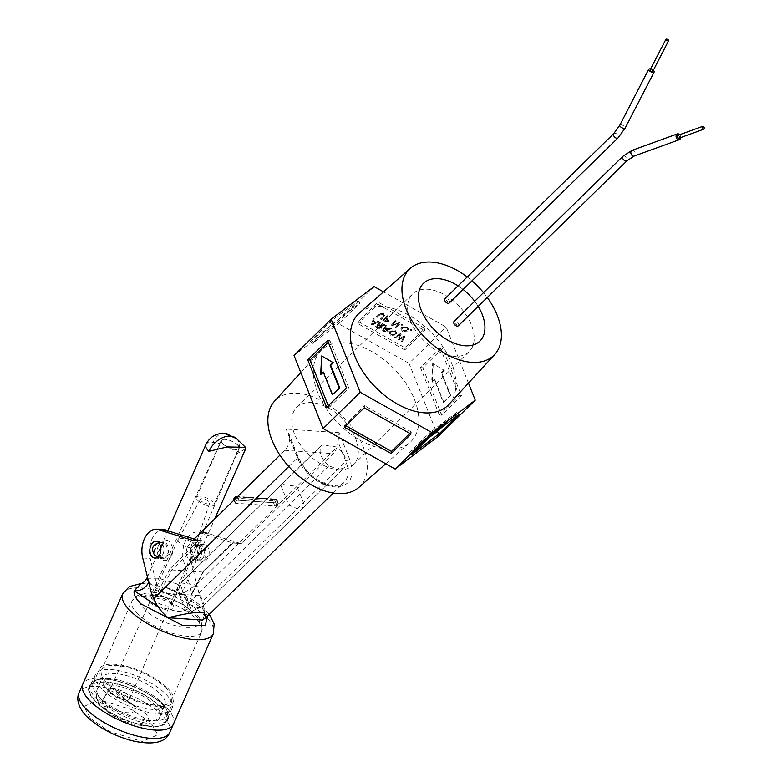 <?xml version="1.0" encoding="UTF-8"?>
<svg xmlns="http://www.w3.org/2000/svg" width="782" height="782" viewBox="0 0 782 782"><rect width="100%" height="100%" fill="white"/><g stroke="black" fill="none" stroke-linecap="round" stroke-linejoin="round"><path stroke-width="0.59" stroke-dasharray="3.91 2.93" d="M296.925 456.15C305.596 473.833 318.274 484.146 334.97 487.088C350.199 486.336 355.155 477.235 349.837 459.787L339.056 432.69L338.059 441.82L345.81 461.312A31.994 19.521 -134.4 0 1 344.031 482.523A31.994 19.521 -134.4 0 1 332.233 486.238A31.994 19.521 -134.4 0 1 297.502 457.998A3.05 1.369 158.3 0 0 298.03 456.717A3.05 1.369 158.3 0 0 296.925 456.15L286.144 429.064L288.881 433.727L298.03 456.717C306.261 473.442 318.069 483.11 333.455 485.73L340.229 484.899L344.031 482.523L333.288 493.041M458.086 285.86A40.371 24.633 -134.4 0 1 463.13 289.448A40.371 24.633 -134.4 0 0 458.086 285.86M474.694 301.265A40.371 24.633 -134.4 0 1 478.173 306.388A40.371 24.633 -134.4 0 0 474.694 301.265M338.362 469.699A40.371 24.633 45.6 0 0 353.249 465.007A40.371 24.633 45.6 0 0 350.18 428.223A40.371 24.633 45.6 0 0 311.656 402.603A40.371 24.633 45.6 0 0 296.769 407.295A40.371 24.633 45.6 0 0 299.838 444.078A40.371 24.633 45.6 0 0 338.362 469.699L328.958 465.759C321.119 458.799 318.489 452.192 321.079 445.945L321.871 444.978L337.179 447.05C345.018 454.01 347.648 460.618 345.067 466.864L344.266 467.832L338.362 469.699M467.186 276.955A60.331 36.813 -134.4 0 1 471.957 280.816M483.52 292.634A60.331 36.813 -134.4 0 1 487.274 297.483M448.829 404.48A63.987 39.041 45.6 0 0 451.497 362.975A63.987 39.041 45.6 0 0 407.862 314.638A63.987 39.041 45.6 0 0 359.378 313.054M328.958 465.759L187.973 603.704L197.377 607.634L201.091 607.155L203.271 605.776L345.067 466.864M358.899 487.362A60.331 36.813 45.6 0 0 363.141 446.532A60.331 36.813 45.6 0 0 320.376 400.101A60.331 36.813 45.6 0 0 274.55 401.156M317.775 392.652A63.987 39.041 -134.4 0 1 320.434 351.147A63.987 39.041 -134.4 0 1 369.036 350.033A63.987 39.041 -134.4 0 1 414.392 399.279A63.987 39.041 -134.4 0 1 409.895 442.583A63.987 39.041 -134.4 0 1 361.401 440.989A63.987 39.041 -134.4 0 1 317.775 392.652M202.567 620.087A31.994 19.521 45.6 0 0 202.059 601.954L199.547 595.63L191.043 561.281A20.567 13.45 93.9 0 1 205.099 532.522A20.567 13.45 93.9 0 1 209.165 533.803L240.739 543.549A1.525 0.997 -86.1 0 0 240.895 543.578A1.525 0.997 -86.1 0 0 241.501 543.324L333.171 453.638A15.239 9.961 -86.1 0 0 338.059 441.82M198.99 559.492A8.377 5.474 93.9 0 1 195.647 560.889A8.377 5.474 93.9 0 1 190.847 554.78A8.377 5.474 93.9 0 1 193.447 545.572A8.377 5.474 93.9 0 1 196.79 544.174A8.377 5.474 93.9 0 1 201.59 550.284A8.377 5.474 93.9 0 1 198.99 559.492M200.925 546.08A8.377 5.474 -86.1 0 0 198.325 555.288A8.377 5.474 -86.1 0 0 203.125 561.408A8.377 5.474 -86.1 0 0 206.468 560.01A8.377 5.474 -86.1 0 0 209.068 550.802A8.377 5.474 -86.1 0 0 204.268 544.683A8.377 5.474 -86.1 0 0 200.925 546.08M158.12 554.888A8.377 5.474 -86.1 0 0 162.294 558.602A8.377 5.474 -86.1 0 0 167.475 554.36A8.377 5.474 -86.1 0 0 167.612 545.601A8.377 5.474 -86.1 0 0 163.438 541.887A8.377 5.474 -86.1 0 0 158.247 546.129A8.377 5.474 -86.1 0 0 158.12 554.888M201.091 607.155L196.018 609.188L204.073 604.809L196.194 584.995L180.896 582.913L280.865 485.29L288.753 505.104L298.147 509.033L304.051 507.176L304.853 506.208L296.974 486.384L337.179 447.05M196.018 609.188L192.04 611.358L185.833 610.928L187.973 603.704L180.085 583.89L178.276 591.945L184.484 592.365L196.194 584.995L296.974 486.384L281.676 484.312L280.865 485.29L321.079 445.945M468.457 383.102L446.151 327.062L383.503 291.862M422.779 367.736L441.664 415.203L461.517 395.79L442.622 348.313L422.779 367.736L420.481 367.579L440.325 348.156L442.622 348.313M438.135 436.454L409.054 363.366L446.151 327.062M310.18 341.323L338.098 320.151L357.941 300.738L330.033 321.91L310.18 341.323L312.204 343.601L332.057 324.178L330.033 321.91M374.099 286.583L336.993 322.878L294.022 355.478M358.254 321.529L405.056 347.834L424.9 328.411L378.097 302.116L358.254 321.529L357.97 323.65L377.823 304.227L378.097 302.116M409.054 363.366L336.993 322.878M184.484 592.365L192.04 611.358M185.833 610.928L178.276 591.945M461.517 395.79L459.21 395.633L439.367 415.047L441.664 415.203M439.367 415.047L420.481 367.579M440.325 348.156L459.21 395.633M431.165 435.486L429.152 433.208L409.299 452.631L411.322 454.899M409.299 452.631L428.644 437.949M438.79 429.914L457.059 412.036L459.083 414.304M457.059 412.036L429.152 433.208M364.217 407.803L364.49 405.692L344.647 425.105L344.363 427.216M344.647 425.105L345.84 425.779M409.817 433.423L411.293 431.987L411.009 434.098M411.293 431.987L364.49 405.692M327.599 340.434L329.896 340.59L328.284 342.164M328.254 405.741L328.939 407.471L326.641 407.314M328.939 407.471L348.792 388.058L346.485 387.901M348.792 388.058L329.896 340.59M357.941 300.738L359.964 303.005L340.121 322.419L338.098 320.151M340.121 322.419L312.204 343.601M332.057 324.178L359.964 303.005M424.9 328.411L424.626 330.532L404.773 349.945L405.056 347.834M404.773 349.945L357.97 323.65M377.823 304.227L424.626 330.532M443.746 370.316L441.156 372.848L450.227 395.633L443.316 402.388L434.254 379.602L431.664 382.134L432.671 363.562L444.323 370.355L432.671 363.562M429.269 434.215L430.383 433.228L429.269 434.215L429.768 434.782L430.374 434.196L429.865 433.619M435.124 431.556L431.987 434.196L438.096 428.868L435.124 431.556L435.613 432.114M434.127 432.27L434.714 432.817L434.127 432.27M434.86 431.742L435.369 432.309L434.86 431.742M431.107 434.587L434.342 431.723L431.283 434.245L431.615 435.154L431.107 434.587M428.888 437.764L428.233 437.04L428.888 437.764L430.96 435.672L430.374 435.115M441.986 425.926L435.711 431.635L441.986 425.926L442.485 426.493L440.051 428.741M424.577 440.1L429.035 435.73L424.577 440.1L429.543 436.297L425.085 440.667L425.545 439.826L425.085 440.667L424.577 440.1M428.644 436.503L429.035 435.73L429.543 436.297L429.152 437.07L428.644 436.503M448.369 419.592L441.938 425.34L448.369 419.592L448.878 420.159L444.557 424.382L444.049 423.805M444.557 424.382L442.436 425.907L441.683 424.665L437.373 428.878L441.683 424.665M417.793 445.222L425.907 438.125L417.793 445.222L418.302 445.789L423.629 440.804L423.121 440.237M435.554 430.051L439.416 426.376L435.554 430.051L436.063 430.618L439.455 427.304L438.946 426.737M434.469 430.266L435.584 429.289L434.469 430.266L434.968 430.833L435.574 430.247L435.066 429.68M430.55 434.391L432.671 432.925L428.712 436.415L429.21 435.926L428.614 435.232L429.21 435.926L432.163 433.316L432.739 432.495L432.231 431.918L427.998 435.73L432.681 431.478L429.689 434.059L432.681 431.644L433.189 432.211L430.55 434.391L430.041 433.824M433.384 431.019L432.681 431.478L433.179 432.045L433.893 431.586L433.384 431.019M427.998 435.73L428.712 436.415L427.998 435.73M323.425 372.418L323.826 372.027L332.897 394.812M322.243 355.996L321.236 374.558M411.234 330.659L410.364 330.17L410.961 329.584L411.84 330.072L411.234 330.659L411.84 330.072M396.005 334.95L390.785 335.458L389.211 333.064L390.081 331.548L395.242 331.099L396.806 333.484L396.005 334.95L396.875 332.956L395.311 330.571L390.15 331.021L389.28 332.536L390.853 334.931L396.073 334.422M386.494 329.212L390.609 328.606L391.645 329.183L387.422 329.838L387.999 331.969L384.607 331.871L381.831 330.317L386.152 326.094L386.982 326.563L385.057 328.44L386.494 329.212L386.572 328.684L385.125 327.912L385.057 328.44M388.361 331.314L387.999 331.969L388.361 331.314M404.968 336.671L402.359 341.851L401.528 341.382L403.952 337.032L398.859 339.887L397.862 339.329L400.11 334.872L395.184 337.814L394.333 337.345L400.306 334.051L401.156 334.53L398.869 339.085L404.157 336.221L404.968 336.671L404.235 335.693L404.157 336.221M380.199 325.674L384.314 325.068L385.35 325.644L381.127 326.299L381.704 328.43L378.302 328.332L375.536 326.778L379.857 322.555L380.678 323.025L378.762 324.901L380.199 325.674L380.267 325.146L378.83 324.374L378.762 324.901M382.066 327.775L381.704 328.43L382.066 327.775M387.11 316.182L387.94 316.642L386.181 318.362L387.784 319.261L388.81 321.852L386.142 322.213L382.799 320.405L387.178 315.654L382.799 320.405M389.25 321.05L388.81 321.852L389.25 321.05M374.216 319.398L373.601 321.06L376.21 322.526L378.244 321.656L379.182 322.184L372.32 324.97L371.421 324.471L373.346 318.9L374.216 319.398L374.285 318.861L373.415 318.372L373.346 318.9M396.132 321.246L392.74 324.559L399.416 323.093L400.257 323.572L395.946 327.785L395.154 327.345L398.546 324.031L391.87 325.498L391.029 325.029L395.34 320.806L396.132 321.246L395.409 320.278L395.34 320.806M382.779 314.432L379.827 314.902L377.335 317.336L376.513 316.866L379.006 314.432L383.366 313.963L384.783 315.85L381.421 319.633L380.59 319.164L383.796 315.645L382.848 313.905L383.864 315.107L380.59 319.164M407.637 331.03L402.417 331.539L400.843 329.144L401.713 327.619L406.875 327.179L408.439 329.564L407.637 331.03L408.507 329.036L406.943 326.651L401.782 327.091L400.912 328.616L402.486 331.011L407.705 330.493M401.156 324.999L401.762 324.413L402.632 324.901L402.026 325.488L401.156 324.999L401.234 324.471L402.026 325.488M450.227 395.633L450.794 395.672L441.732 372.887L441.156 372.848M441.732 372.887L444.323 370.355M433.238 363.601L432.241 382.173L431.664 382.134M432.241 382.173L434.254 379.602M434.831 379.641L443.893 402.427L443.316 402.388M443.893 402.427L450.794 395.672M430.383 433.228L430.892 433.795L430.296 434.381L429.787 433.815M430.296 434.381L429.768 434.782M430.374 434.196L430.892 433.795M434.714 432.817L435.369 432.309M436.19 431.674L435.691 431.117M436.278 431.605L438.115 429.817L437.607 429.24M438.115 429.817L438.604 429.435L438.096 428.868M438.604 429.435L436.776 431.234M434.293 433.658L433.785 433.091M435.33 431.918L434.821 431.351M435.945 431.459L435.437 430.892M431.684 433.736L432.192 434.303L431.615 435.154M432.426 434.528L431.938 433.971M432.524 434.45L434.362 432.661L433.854 432.094M434.362 432.661L434.851 432.29L434.342 431.723M434.851 432.29L433.023 434.078M430.54 436.503L430.032 435.936M430.882 435.682L431.576 434.772L431.068 434.206M431.576 434.772L432.192 434.303M439.748 427.91L440.256 428.477L441.967 426.884L441.459 426.317M441.967 426.884L442.485 426.493M436.747 431.801L436.239 431.234M437.822 430.442L439.005 429.132L438.497 428.565M439.005 429.132L439.572 428.712L439.064 428.135M439.572 428.712L438.692 429.66L438.184 429.093M438.692 429.66L440.256 428.477M442.192 424.274L442.69 424.841L441.263 426.679L445.124 423.003L437.871 429.445L448.878 420.159M423.629 440.804L421.215 443.472L426.415 438.692L420.384 444.215L423.277 441.204L418.79 445.417L418.292 444.85M418.79 445.417L418.302 445.789M424.108 440.432L423.6 439.865M421.596 443.062L421.097 442.495M421.215 443.472L420.706 442.895M421.83 442.886L421.322 442.319M425.907 439.073L425.398 438.507M426.415 438.692L425.907 438.125M423.082 442.162L422.573 441.595M422.573 442.544L422.075 441.977M425.564 439.464L425.056 438.898M420.98 443.756L420.472 443.189M420.384 444.215L419.875 443.638M423.277 441.204L422.769 440.637M441.263 426.679L440.755 426.102M444.645 423.365L444.147 422.788M445.124 423.003L444.616 422.436M440.804 427.226L440.305 426.659M440.305 427.607L439.797 427.04M441.732 425.779L441.224 425.213M438.34 429.093L437.842 428.526M437.871 429.445L437.373 428.878M442.192 425.232L442.69 424.841M436.483 428.604L436.991 429.171L437.49 428.79L436.991 428.223M437.49 428.79L436.063 430.618M439.455 427.304L439.416 426.376M439.924 426.952L435.603 431.165L435.105 430.599M435.603 431.165L434.597 430.98M435.105 431.556L436.532 429.719L436.024 429.152M436.532 429.719L433.15 433.033L432.642 432.466M433.15 433.033L432.172 432.827M432.671 433.394L436.991 429.171M435.584 429.289L436.092 429.856L435.486 430.442L434.988 429.875M435.486 430.442L434.968 430.833M435.574 430.247L436.092 429.856M430.198 434.626L429.689 434.059M323.826 372.027L323.249 371.988M410.961 329.584L410.364 330.17M410.433 329.642L411.303 330.131M411.909 329.545L411.039 329.056M390.609 328.606L390.677 328.078L386.572 328.684M385.125 327.912L386.982 326.563M387.051 326.035L386.22 325.566L386.152 326.094M386.22 325.566L381.831 330.317M381.909 329.789L384.676 331.343L388.067 331.441L387.422 329.838M387.491 329.31L388.126 329.906M388.195 329.378L391.714 328.655L391.645 329.183M391.714 328.655L390.677 328.078M401.528 341.382L401.596 340.854L402.359 341.851M402.427 341.323L405.037 336.143M404.235 335.693L399.573 338.704M399.641 338.176L398.869 339.085M398.937 338.557L399.25 337.961L399.182 338.489M399.25 337.961L401.156 334.53M401.225 334.002L400.374 333.523L400.306 334.051M400.374 333.523L394.333 337.345M394.402 336.817L395.184 337.814M395.252 337.286L400.11 334.872M400.179 334.344L397.862 339.329M397.93 338.802L398.859 339.887M398.937 339.359L403.952 337.032M404.02 336.504L401.596 340.854M384.314 325.068L384.382 324.54L380.267 325.146M378.83 324.374L380.678 323.025M380.746 322.497L379.925 322.028L379.857 322.555M379.925 322.028L375.536 326.778M375.604 326.25L378.38 327.805L381.772 327.902L381.127 326.299M381.196 325.771L381.831 326.368M381.899 325.84L385.418 325.117L385.35 325.644M385.418 325.117L384.382 324.54M386.181 318.362L387.94 316.642M388.009 316.114L387.178 315.654M382.867 319.867L386.142 322.213M386.21 321.685L388.879 321.324L387.852 318.733L386.249 317.834M376.21 322.526L373.669 320.522L373.601 321.06M373.669 320.522L374.285 318.861M373.415 318.372L371.421 324.471M371.489 323.943L372.32 324.97M372.388 324.442L379.182 322.184M379.25 321.656L378.312 321.128L378.244 321.656M378.312 321.128L376.279 321.998M399.416 323.093L399.485 322.565L392.74 324.559M392.808 324.031L396.2 320.718M395.409 320.278L391.029 325.029M391.098 324.501L391.87 325.498M391.938 324.97L398.615 323.504L398.546 324.031M398.615 323.504L395.154 327.345M395.223 326.817L395.946 327.785M396.015 327.257L400.257 323.572M400.325 323.044L399.485 322.565M377.335 317.336L379.896 314.374L382.848 313.905M380.658 318.636L381.421 319.633M381.489 319.095L384.852 315.322L383.434 313.435L379.075 313.905L376.513 316.866M376.582 316.339L377.413 316.808M402.632 324.901L402.701 324.374L401.831 323.885L401.762 324.413M401.831 323.885L401.234 324.471M402.104 324.96L402.701 324.374M288.793 466.522L297.502 457.998L289.741 438.507L288.881 433.727M289.741 438.507A15.239 9.961 93.9 0 1 284.853 450.324L279.917 455.163M431.439 434.45L429.25 437.226L428.741 436.659L431.439 434.45L431.947 435.017M439.562 429.113L438.34 430.041M426.043 439.445L428.653 437.451L425.564 440.188L425.066 439.621L428.546 436.209L425.535 438.878L425.066 439.621L425.535 438.878L426.043 439.445M428.653 437.451L428.546 436.209L428.653 437.451M443.795 424.851L447.871 421.029L443.247 425.242L443.795 424.851L443.286 424.284L447.363 420.462L447.871 421.029M445.867 422.622L445.359 422.055L443.609 423.678L442.671 424.694L443.247 425.242L442.739 424.675L443.286 424.284M395.213 333.943L391.342 334.461L390.228 332.77L391.01 331.49L394.822 331.05L395.917 332.751L395.145 334.471L391.274 334.989L390.159 333.308L390.941 332.018L394.754 331.578L395.848 333.279L395.145 334.471M385.184 330.903L383.209 329.789L384.636 328.391L386.416 329.388L387.217 330.962L385.184 330.903L385.115 331.431L383.141 330.317L384.636 328.391M384.568 328.919L386.337 329.916L387.149 331.49L387.432 330.551L387.149 331.49L385.115 331.431M378.889 327.365L376.914 326.25L378.341 324.853L380.111 325.85L380.922 327.423L378.889 327.365L378.82 327.893L376.846 326.778L378.341 324.853M378.273 325.38L380.042 326.377L380.854 327.951L381.137 327.013L380.854 327.951L378.82 327.893M385.8 320.737L384.197 319.838L385.741 318.333L387.354 319.232L388.048 320.835L385.8 320.737L385.731 321.265L384.128 320.366L385.741 318.333M385.673 318.861L387.286 319.76L387.97 321.363L388.322 320.356L387.97 321.363L385.731 321.265M372.379 323.738L373.444 321.119L375.565 322.301L372.31 324.266L373.444 321.119M406.845 330.024L402.974 330.532L401.86 328.851L402.642 327.57L406.454 327.12L407.549 328.831L406.777 330.551L402.906 331.06L401.792 329.378L402.574 328.098L406.386 327.648L407.471 329.359L406.777 330.551M235.372 502.347A1.525 0.684 158.3 0 0 235.108 502.992A1.525 0.684 158.3 0 0 235.656 503.276L274.775 505.954A1.525 0.684 158.3 0 0 276.779 505.192L278.148 503.852A1.525 0.684 158.3 0 0 278.343 503.285A1.525 0.684 158.3 0 0 277.796 503.002L238.676 500.324A1.525 0.684 158.3 0 0 236.663 501.086L235.372 502.347L234.336 499.747M209.165 533.803L201.688 533.295L232.928 543.011L202.88 572.072L171.825 569.951L170.017 568.749L198.941 540.45L194.229 538.994M434.118 433.384L433.766 433.003L435.193 431.605L435.701 432.172M435.193 431.605L433.766 433.003M433.003 434.381L432.495 433.815L433.013 434.362M430.383 435.251L428.741 436.659L429.328 437.285M437.91 430.511L437.461 430.022L439.142 428.468L439.65 429.035M436.942 431.547L436.434 430.98L437.461 430.022M438.379 429.992L437.881 429.426L436.434 430.98M439.142 428.468L437.881 429.426M444.577 424.255L444.068 423.688M447.363 420.462L445.359 422.055M383.209 329.789L383.141 330.317M376.914 326.25L376.846 326.778M384.197 319.838L384.128 320.366M372.867 322.741L372.789 323.269M375.565 322.301L372.31 324.266M373.366 321.646L375.487 322.839M199.547 595.63L190.916 595.043L191.668 593.509L183.565 560.762A20.567 13.45 93.9 0 1 197.631 532.014A20.567 13.45 93.9 0 1 201.688 533.295M191.668 593.509L203.369 571.036L191.61 594.643L203.496 571.818M190.916 595.043L151.239 592.326M164.269 529.727A20.567 13.45 -86.1 0 0 150.203 558.485L158.316 591.221L159.86 592.912L171.825 569.951L201.815 540.597L193.193 540.01M192.734 540.254L198.941 540.45M278.148 503.852L276.838 500.558A1.525 0.684 158.3 0 0 277.033 499.991A1.525 0.684 158.3 0 0 276.486 499.708L237.366 497.029A1.525 0.684 158.3 0 0 237.122 497.029M201.815 540.597L192.577 540.264M232.928 543.011L240.739 543.549M276.779 505.192L275.469 501.897A1.369 0.841 45.6 0 0 273.983 500.685L273.465 502.66L274.775 505.954M234.668 498.085L236.135 496.648L275.254 499.327L276.838 500.558L275.469 501.897A1.525 0.684 158.3 0 1 273.465 502.66L234.346 499.981A1.369 0.899 93.9 0 1 234.668 498.085L273.778 500.763M146.869 578.23L158.463 578.25L177.279 584.017L177.661 593.079L180.671 593.939C192.978 605.278 191.766 611.104 177.025 611.407L157.944 606.549M171.923 555.347C168.57 560.499 164.992 561.847 161.19 559.394C158.971 555.992 159.245 551.427 162.001 545.709C164.083 540.479 166.458 539.042 169.137 541.418C172.48 544.888 173.409 549.531 171.923 555.347M169.176 554.399L162.666 557.801L160.144 556.657L160.945 546.393L163.809 542.747L165.804 543.852L169.176 554.399M187.162 547.439C185.676 553.245 186.605 557.889 189.948 561.359C192.616 563.734 195.001 562.307 197.074 557.077C199.83 551.349 200.104 546.784 197.885 543.382C194.102 540.929 190.525 542.278 187.162 547.439M189.909 548.378L195.275 560.029L198.139 556.383L196.438 544.986L189.909 548.378M145.012 609.52C121.503 587.869 172.49 591.368 193.32 612.834C216.829 634.485 165.852 630.996 145.012 609.52M173.399 724.152A49.52 18.162 23.8 0 0 165.491 706.713A49.52 18.162 23.8 0 0 117.691 681.181A49.52 18.162 23.8 0 0 82.814 684.142A49.52 18.162 -156.2 0 1 117.691 681.21A49.52 18.162 -156.2 0 1 165.481 706.733A49.52 18.162 -156.2 0 1 173.399 724.161M161.463 703.761A42.658 15.64 -156.2 0 1 167.612 711.757A42.658 15.64 -156.2 0 1 168.277 718.795A42.658 15.64 -156.2 0 1 138.228 721.336A42.658 15.64 -156.2 0 1 97.046 699.343A42.658 15.64 -156.2 0 1 90.223 684.318A42.658 15.64 -156.2 0 1 95.873 680.076A42.658 15.64 -156.2 0 1 161.463 703.761M160.31 706.361A42.658 15.64 -156.2 0 1 167.133 721.385A42.658 15.64 -156.2 0 1 137.085 723.937A42.658 15.64 -156.2 0 1 95.903 701.943A42.658 15.64 -156.2 0 1 89.08 686.909A42.658 15.64 -156.2 0 1 119.128 684.367A42.658 15.64 -156.2 0 1 160.31 706.361M148.775 582.404L148.59 581.642M160.593 701.698A40.371 14.809 -156.2 0 1 166.41 709.264A40.371 14.809 -156.2 0 1 167.045 715.921A40.371 14.809 -156.2 0 1 138.6 718.335A40.371 14.809 -156.2 0 1 99.627 697.524A40.371 14.809 -156.2 0 1 93.175 683.302A40.371 14.809 -156.2 0 1 98.522 679.284A40.371 14.809 -156.2 0 1 160.593 701.698M166.889 687.437A40.371 14.809 -156.2 0 1 173.34 701.659A40.371 14.809 -156.2 0 1 144.905 704.074A40.371 14.809 -156.2 0 1 105.932 683.253A40.371 14.809 -156.2 0 1 99.48 669.03A40.371 14.809 -156.2 0 1 127.916 666.626A40.371 14.809 -156.2 0 1 166.889 687.437M203.819 554.106L204.718 552.063L203.819 554.106M165.168 687.319A38.093 13.968 -156.2 0 1 171.248 700.74A38.093 13.968 -156.2 0 1 144.426 703.008A38.093 13.968 -156.2 0 1 107.652 683.38A38.093 13.968 -156.2 0 1 101.572 669.959A38.093 13.968 -156.2 0 1 128.395 667.681A38.093 13.968 -156.2 0 1 165.168 687.319M237.591 444.899A9.804 3.597 -156.2 0 1 239.165 448.34A9.804 3.597 -156.2 0 1 232.274 448.946A9.804 3.597 -156.2 0 1 222.792 443.883A9.804 3.597 -156.2 0 1 221.228 440.422A9.804 3.597 -156.2 0 1 228.149 439.846A9.804 3.597 -156.2 0 1 237.591 444.899M142.51 583.431L164.679 587.018L177.661 593.079L181.913 597.458L182.245 592.404A19.042 6.979 23.8 0 0 179.205 585.698A19.042 6.979 23.8 0 0 177.279 584.017M209.351 614.3L204.874 609.305C194.386 599.608 180.994 592.179 164.689 587.028L180.671 593.939L201.942 608.083L207.826 615.786M224.6 433.326A19.042 12.453 -86.1 0 0 213.056 442.377A19.042 6.979 -156.2 0 1 237.669 453.316L245.744 448.633M101.826 701.259L107.74 692.52L126.117 700.076L132.637 704.426L109.646 686.655L102.1 702.334L101.826 701.259M193.447 543.695A9.14 3.353 -156.2 0 1 194.943 546.804A9.14 3.353 -156.2 0 1 194.913 546.901A9.14 3.353 -156.2 0 1 191.453 547.996A9.14 3.353 -156.2 0 1 179.645 542.747A9.14 3.353 -156.2 0 1 178.188 539.512A9.14 3.353 -156.2 0 1 178.228 539.424A9.14 3.353 -156.2 0 1 181.629 538.446A9.14 3.353 -156.2 0 1 193.447 543.695M201.306 501.076A4.956 1.818 -156.2 0 1 200.544 499.278A4.956 1.818 -156.2 0 1 204.073 499.063A4.956 1.818 -156.2 0 1 208.784 501.594A4.956 1.818 -156.2 0 1 209.596 503.285A4.956 1.818 -156.2 0 1 206.155 503.657A4.956 1.818 -156.2 0 1 201.306 501.076M159.587 693.243A34.281 12.571 -156.2 0 1 165.07 705.315A34.281 12.571 -156.2 0 1 140.916 707.358A34.281 12.571 -156.2 0 1 107.828 689.685A34.281 12.571 -156.2 0 1 102.354 677.613A34.281 12.571 -156.2 0 1 126.498 675.57A34.281 12.571 -156.2 0 1 159.587 693.243M102.08 689.294A41.896 15.366 -156.2 0 1 95.384 674.534A41.896 15.366 -156.2 0 1 124.895 672.031A41.896 15.366 -156.2 0 1 165.344 693.634A41.896 15.366 -156.2 0 1 172.04 708.394A41.896 15.366 -156.2 0 1 142.52 710.897A41.896 15.366 -156.2 0 1 102.08 689.294M159.724 706.341A41.896 15.366 23.8 0 0 119.284 684.739A41.896 15.366 23.8 0 0 89.774 687.241A41.896 15.366 23.8 0 0 96.46 702.001A41.896 15.366 23.8 0 0 136.909 723.604A41.896 15.366 23.8 0 0 166.419 721.102A41.896 15.366 23.8 0 0 159.724 706.341M132.637 704.426C144.504 716.752 115.697 714.768 102.1 702.334L106.372 709.626C111.611 715.686 122.315 720.447 138.463 723.888C149.44 722.304 151.239 718.404 143.868 712.197L132.637 704.426M197.954 500.627A9.521 3.49 23.8 0 0 207.142 505.534A9.521 3.49 23.8 0 0 213.848 504.967A9.521 3.49 23.8 0 0 212.323 501.614A9.521 3.49 23.8 0 0 203.134 496.707A9.521 3.49 23.8 0 0 196.429 497.274A9.521 3.49 23.8 0 0 197.954 500.627M237.386 444.89A9.521 3.49 -156.2 0 1 238.901 448.242A9.521 3.49 -156.2 0 1 232.195 448.809A9.521 3.49 -156.2 0 1 223.007 443.902A9.521 3.49 -156.2 0 1 221.482 440.549A9.521 3.49 -156.2 0 1 228.188 439.973A9.521 3.49 -156.2 0 1 237.386 444.89M458.34 325.791A3.05 1.857 45.6 0 0 458.487 323.719A3.05 1.857 45.6 0 0 456.365 321.431A3.05 1.857 45.6 0 0 454.078 321.441M679.646 134.7A3.05 2.199 -109.9 0 1 680.682 137.564M679.167 138.052A1.525 1.095 70.1 0 0 678.17 135.306M449.269 303.005A3.05 1.857 45.6 0 0 449.435 300.962A3.05 1.857 45.6 0 0 447.314 298.656A3.05 1.857 45.6 0 0 445.007 298.656M652.774 71.367A1.525 0.645 27.3 0 0 652.188 70.39A1.525 0.645 27.3 0 0 650.634 69.764A1.525 0.645 27.3 0 0 650.067 69.969M650.575 68.972A3.05 1.29 -152.7 0 1 653.283 70.37M454.244 356.318A40.371 24.633 -134.4 0 1 415.721 330.698A40.371 24.633 -134.4 0 1 412.652 293.915A40.371 24.633 -134.4 0 1 427.539 289.232A40.371 24.633 -134.4 0 1 466.062 314.853A40.371 24.633 -134.4 0 1 469.122 351.636A40.371 24.633 -134.4 0 1 454.244 356.318M456.463 324.247L455.681 323.074L456.463 324.247M455.603 325.097L454.811 323.914L455.603 325.097M447.392 301.461L446.61 300.288L447.392 301.461M446.532 302.311L445.75 301.129L446.532 302.311M349.837 459.787A3.05 1.369 -21.7 0 0 345.81 461.312L202.059 601.954M203.271 605.776L344.266 467.832M339.056 432.69L286.144 429.064M434.802 432.583L434.293 432.016M431.86 434.958L431.361 434.401M431.048 435.427L430.54 434.86M443.111 424.059L443.619 424.626M447.529 421.175L447.021 420.608M443.277 425.349L442.768 424.782M421.645 441.693L422.143 442.26M424.841 440.207L424.333 439.64M424.597 440.374L424.088 439.807M422.036 442.475L421.527 441.908M432.163 433.316L431.654 432.749M432.671 432.925L432.163 432.358M390.081 331.548L390.15 331.021M390.853 334.931L390.785 335.458M395.311 330.571L395.242 331.099M388.957 328.489L388.889 329.017M386.083 328.45L386.015 328.978M384.676 331.343L384.607 331.871M389.456 329.202L389.387 329.73M399.035 335.058L398.957 335.586M399.661 335.283L399.592 335.81M402.007 337.726L401.938 338.254M403.395 337.599L403.326 338.127M382.662 324.95L382.594 325.478M379.788 324.911L379.72 325.439M378.38 327.805L378.302 328.332M383.16 325.664L383.092 326.192M385.213 321.197L385.145 321.725M387.852 318.733L387.784 319.261M379.896 314.374L379.827 314.902M383.151 316.202L383.082 316.73M383.982 316.661L383.913 317.189M383.434 313.435L383.366 313.963M379.075 313.905L379.006 314.432M401.713 327.619L401.782 327.091M402.486 331.011L402.417 331.539M406.943 326.651L406.875 327.179M284.853 450.324L333.171 453.638M241.501 543.324L232.87 542.728M434.645 432.974L434.137 432.407M437.578 430.872L437.07 430.305M444.117 424.245L443.609 423.678M447.079 421.635L446.571 421.068M391.342 334.461L391.274 334.989M390.941 332.018L391.01 331.49M394.822 331.05L394.754 331.578M386.416 329.388L386.337 329.916M380.111 325.85L380.042 326.377M386.611 321.128L386.543 321.656M387.354 319.232L387.286 319.76M373.708 323.113L373.64 323.64M402.974 330.532L402.906 331.06M402.574 328.098L402.642 327.57M406.454 327.12L406.386 327.648M191.043 561.281L183.565 560.762M142.725 557.967L150.203 558.485M235.656 503.276L234.346 499.981A1.525 0.684 158.3 0 1 233.798 499.698M236.663 501.086L235.626 498.486M238.676 500.324L237.366 497.029A1.369 0.899 93.9 0 0 237.288 496.863M277.796 503.002L276.486 499.708A1.369 0.899 -86.1 0 0 275.254 499.327M203.369 571.036L232.303 542.737M158.316 591.221L170.017 568.749M273.983 500.685L275.303 499.395M122.725 593.763A49.52 18.162 -156.2 0 1 157.602 590.811A49.52 18.162 -156.2 0 1 205.402 616.333A49.52 18.162 -156.2 0 1 213.32 633.782M148.932 582.072A19.042 6.979 23.8 0 0 150.447 583.724A19.042 6.979 23.8 0 0 175.06 594.662A19.042 6.979 23.8 0 0 182.245 592.404L214.669 518.994M160.945 546.393L161.991 546.032L164.044 542.688L159.499 542.718A7.282 4.76 93.9 0 1 161.933 543.793A7.282 4.76 93.9 0 1 163.633 552.268A7.282 4.76 93.9 0 1 158.502 557.243A7.282 4.76 93.9 0 1 156.449 556.197A7.282 4.76 93.9 0 1 154.68 548.006A7.282 4.76 93.9 0 1 159.499 542.718L158.697 542.767M198.139 556.383L197.093 556.755C199.938 549.981 199.713 546.061 196.419 544.986L200.583 545.533A7.282 4.76 -86.1 0 0 195.979 548.974A7.282 4.76 -86.1 0 0 197.152 558.983A7.282 4.76 -86.1 0 0 199.586 560.059A7.282 4.76 -86.1 0 0 203.809 556.588A7.282 4.76 -86.1 0 0 202.626 546.589A7.282 4.76 -86.1 0 0 200.583 545.533L204.366 547.38C207.904 554.829 206.311 559.052 199.586 560.059L195.275 560.039M205.871 444.635A19.042 6.979 -156.2 0 1 213.056 442.377M138.121 614.398A38.093 13.968 -156.2 0 1 132.031 600.977A38.093 13.968 -156.2 0 1 158.863 598.699A38.093 13.968 -156.2 0 1 195.637 618.337A38.093 13.968 -156.2 0 1 201.717 631.758A38.093 13.968 -156.2 0 1 174.894 634.026A38.093 13.968 -156.2 0 1 138.121 614.398M171.229 603.333C175.52 606.94 174.474 609.207 168.091 610.136C158.687 608.122 152.47 605.356 149.421 601.837C145.129 598.22 146.175 595.952 152.558 595.034C161.962 597.037 168.179 599.804 171.229 603.333M152.852 599.423A11.398 4.184 23.8 0 0 163.878 605.307A11.398 4.184 23.8 0 0 171.893 604.603A11.398 4.184 23.8 0 0 170.065 600.605A11.398 4.184 23.8 0 0 159.078 594.731A11.398 4.184 23.8 0 0 151.034 595.395A11.398 4.184 23.8 0 0 152.852 599.423M236.575 438.673A19.042 12.61 -45.8 0 1 237.669 453.316M113.947 688.668A10.88 3.988 23.8 0 0 109.851 689.949A10.88 3.988 23.8 0 0 111.582 693.79A10.88 3.988 23.8 0 0 125.638 700.037A10.88 3.988 23.8 0 0 129.753 698.737A10.88 3.988 23.8 0 0 128.004 694.915A10.88 3.988 23.8 0 0 113.947 688.668M102.784 701.102A34.281 12.571 -156.2 0 1 97.31 689.02A34.281 12.571 -156.2 0 1 121.454 686.977A34.281 12.571 -156.2 0 1 154.553 704.65A34.281 12.571 -156.2 0 1 160.027 716.723A34.281 12.571 -156.2 0 1 135.882 718.775A34.281 12.571 -156.2 0 1 102.784 701.102M90.683 718.57L109.588 731.502L142.275 741.502L157.798 734.806L150.955 722.705L132.06 709.773L99.373 699.782L83.84 706.469L90.683 718.57M169.723 732.48A49.52 18.162 23.8 0 0 161.815 715.031A49.52 18.162 23.8 0 0 114.016 689.509A49.52 18.162 23.8 0 0 79.138 692.461M622.843 156.322A3.05 1.857 -134.4 0 1 623.919 155.96A3.05 1.857 -134.4 0 1 627.252 158.599A3.05 1.857 -134.4 0 1 627.105 160.672M632.11 150.33A3.05 2.199 -109.9 0 1 632.746 150.232A3.05 2.199 -109.9 0 1 635.346 152.861A3.05 2.199 -109.9 0 1 634.192 156.058M613.782 133.536A3.05 1.857 -134.4 0 1 614.877 133.175A3.05 1.857 -134.4 0 1 618.2 135.843A3.05 1.857 -134.4 0 1 618.044 137.886M619.803 125.188A3.05 1.29 -152.7 0 1 620.947 124.778A3.05 1.29 -152.7 0 1 624.056 126.039A3.05 1.29 -152.7 0 1 625.209 127.984M353.249 465.007L469.122 351.636M300.816 372.535L320.434 351.147M203.125 561.408L195.647 560.889M154.816 558.094L162.294 558.602M296.769 407.295L412.652 293.915M180.896 582.913L321.871 444.978M385.761 463.765L409.895 442.583M434.753 431.791L435.261 432.368M431.429 434.831L431.928 435.398M434.127 432.28L434.636 432.847M430.999 434.645L431.498 435.212M427.666 437.676L428.174 438.243M429.719 435.31L430.217 435.877M423.893 440.52L424.401 441.087M441.938 425.34L442.446 425.907M428.301 435.623L428.81 436.19M427.598 436.239L428.106 436.806M389.211 333.064L389.28 332.536M396.806 333.484L396.875 332.956M383.796 315.645L383.864 315.107M384.783 315.85L384.852 315.322M400.843 329.144L400.912 328.616M408.439 329.564L408.507 329.036M432.69 434.733L432.182 434.166M428.937 437.578L428.428 437.011M425.095 440.481L424.597 439.914M429.523 436.483L429.015 435.916M390.228 332.77L390.159 333.308M395.917 332.751L395.848 333.279M401.86 328.851L401.792 329.378M407.549 328.831L407.471 329.359M204.268 544.683L196.79 544.174M205.099 532.522L197.631 532.014M155.96 541.369L163.438 541.887M235.108 502.992L233.965 500.118M278.343 503.285L277.033 499.991L275.802 499.102L237.669 496.492M240.895 543.578L232.948 543.031L203.418 571.925M157.71 557.087L162.646 557.791C159.45 556.07 159.225 552.151 161.991 546.032M195.265 560.029L197.093 556.755M171.248 700.74L201.717 631.758C202.802 623.606 200.661 617.575 195.285 613.655L183.154 604.691L174.015 600.029L158.414 594.819L144.602 593.587L136.772 595.835L132.031 600.977L101.572 669.959M239.165 448.34L171.815 605.033L170.251 602.922C167.631 598.895 152.949 594.134 150.779 595.737L221.228 440.422M167.133 721.385L168.277 718.795M147.427 576.95L167.847 530.734M166.41 709.264L167.612 711.757M167.045 715.921L173.34 701.659M141.806 583.46L141.298 583.48M89.08 686.909L90.223 684.318M98.522 679.284L95.873 680.076M93.175 683.302L99.48 669.03M178.188 539.512L109.851 689.949L107.74 692.529L112.745 691.532L126.117 700.076L129.617 703.282L129.753 698.737L194.913 546.901M165.07 705.315L160.027 716.723C151.62 734.513 118.023 721.786 103.332 708.365C96.87 702.158 94.857 695.716 97.31 689.02L102.354 677.613M200.544 499.278L178.228 539.424M95.384 674.534L89.774 687.241M209.596 503.285L194.943 546.804M172.04 708.394L166.419 721.102M213.848 504.967L238.901 448.242M196.429 497.274L221.482 440.549M455.877 325.009L456.747 324.159M446.815 302.214L447.675 301.373M454.811 323.914L455.681 323.074M445.75 301.129L446.61 300.288"/><path stroke-width="1.17" d="M438.331 278.675A40.371 24.633 -134.4 0 1 458.086 285.86A40.371 24.633 -134.4 0 0 438.331 278.675A40.371 24.633 -134.4 0 0 423.443 283.367A40.371 24.633 -134.4 0 1 438.331 278.675M463.13 289.448A40.371 24.633 -134.4 0 1 474.694 301.265A40.371 24.633 -134.4 0 0 463.13 289.448M478.173 306.388A40.371 24.633 -134.4 0 1 479.913 341.079A40.371 24.633 -134.4 0 1 465.026 345.771A40.371 24.633 -134.4 0 1 426.503 320.151A40.371 24.633 -134.4 0 1 423.443 283.367A40.371 24.633 -134.4 0 0 426.503 320.151A40.371 24.633 -134.4 0 0 465.026 345.771A40.371 24.633 -134.4 0 0 479.913 341.079A40.371 24.633 -134.4 0 0 478.173 306.388M487.274 297.483A60.331 36.813 -134.4 0 1 497.225 315.342A60.331 36.813 -134.4 0 1 494.713 354.481A60.331 36.813 -134.4 0 1 448.897 355.536A60.331 36.813 -134.4 0 1 406.122 309.095A60.331 36.813 -134.4 0 1 410.374 268.275A60.331 36.813 -134.4 0 1 467.186 276.955M471.957 280.816A60.331 36.813 -134.4 0 1 483.52 292.634M410.374 268.275L359.378 313.054A63.987 39.041 45.6 0 0 354.872 356.357A63.987 39.041 45.6 0 0 400.237 405.604A63.987 39.041 45.6 0 0 448.829 404.48L494.713 354.481M300.816 372.535L274.55 401.156A60.331 36.813 45.6 0 0 272.038 440.286A60.331 36.813 45.6 0 0 313.181 485.866A60.331 36.813 45.6 0 0 358.899 487.362L385.761 463.765M203.437 612.257L206.526 617.057L202.567 620.087L168.052 617.721C184.64 613.714 196.438 611.895 203.437 612.257M160.134 545.093A8.377 5.474 93.9 0 1 160.007 553.842A8.377 5.474 93.9 0 1 154.816 558.094A8.377 5.474 93.9 0 1 150.643 554.379A8.377 5.474 93.9 0 1 150.77 545.621A8.377 5.474 93.9 0 1 155.96 541.369A8.377 5.474 93.9 0 1 160.134 545.093M383.503 291.862L374.099 286.583L331.128 319.183L360.209 392.271L432.27 432.749L475.241 400.149L468.457 383.102M475.241 400.149L438.135 436.454L395.164 469.053L432.27 432.749M439.23 433.727L411.322 454.899L431.165 435.486L459.083 414.304L439.23 433.727L437.216 431.449L438.79 429.914M391.166 453.521L344.363 427.216L364.217 407.803L411.009 434.098L391.166 453.521L391.45 451.4L409.817 433.423M360.209 392.271L323.113 428.565L395.164 469.053M326.641 407.314L307.756 359.847L327.599 340.434L346.485 387.901L326.641 407.314M331.128 319.183L294.022 355.478L323.113 428.565M428.644 437.949L437.216 431.449M345.84 425.779L391.45 451.4M328.284 342.164L310.053 360.003L307.756 359.847M310.053 360.003L328.254 405.741M332.321 394.773L339.799 388.058L330.727 365.272L333.318 362.74L321.666 355.957L320.669 374.519L323.249 371.988L332.321 394.773L339.222 388.019L330.16 365.233L330.727 365.272M320.669 374.519L323.425 372.418M435.545 431.957L436.278 431.605M436.776 431.234L434.636 432.837M431.791 434.812L432.524 434.45M433.023 434.078L428.741 437.617M440.051 428.741L436.014 431.977M436.209 432.202L437.822 430.442M339.799 388.058L339.222 388.019M333.318 362.74L321.666 355.957M330.16 365.233L332.741 362.701M433.003 434.381L435.701 432.172L433.013 434.362M429.25 437.226L430.569 436.063M438.34 430.041L439.562 429.113M279.917 455.163L193.193 540.01A1.525 0.997 93.9 0 1 192.577 540.264A1.525 0.997 93.9 0 1 192.431 540.235L160.848 530.489A20.567 13.45 -86.1 0 0 156.791 529.209A20.567 13.45 -86.1 0 0 142.725 557.967L151.239 592.326L153.751 598.641A31.994 19.521 45.6 0 0 168.052 617.721M160.848 530.489L168.326 531.007A20.567 13.45 -86.1 0 0 164.269 529.727L156.791 529.209M194.229 538.994L168.326 531.007M79.138 692.461L82.804 684.162A49.52 18.162 23.8 0 0 90.722 701.581A49.52 18.162 23.8 0 0 138.522 727.113A49.52 18.162 23.8 0 0 173.399 724.152L213.32 633.782A49.52 18.162 -156.2 0 1 178.443 636.734A49.52 18.162 -156.2 0 1 130.643 611.211A49.52 18.162 -156.2 0 1 122.725 593.763L82.814 684.142A49.52 18.162 -156.2 0 1 82.804 684.152A49.52 18.162 -156.2 0 0 90.712 701.61A49.52 18.162 -156.2 0 0 138.512 727.133A49.52 18.162 -156.2 0 0 173.389 724.181A49.52 18.162 -156.2 0 1 173.389 724.181L169.723 732.48C165.901 742.284 153.976 745.178 133.957 741.16C115.433 736.497 99.979 728.531 87.604 717.28C84.397 714.865 74.173 702.451 79.138 692.461A49.52 18.162 23.8 0 0 87.046 709.909A49.52 18.162 23.8 0 0 134.846 735.432A49.52 18.162 23.8 0 0 169.723 732.48M148.59 581.642L146.869 578.23M155.266 548.671L154.357 550.714L155.266 548.671M207.826 615.786L205.167 625.483L182.431 625.356L140.975 603.899C135.775 598.768 133.507 594.388 134.181 590.752L141.268 583.489M141.698 583.47L141.102 583.528C143.214 583.001 145.12 581.261 146.83 578.299M157.944 606.549L134.181 590.752C140.623 591.163 145.54 588.269 148.932 582.072M214.669 518.994L245.744 448.633L245.499 447.353L227.161 446.933L208.921 451.341A19.042 12.61 -45.8 0 1 230.455 436.121A19.042 12.453 -86.1 0 0 224.6 433.326C215.92 433.218 209.674 436.982 205.871 444.635A19.042 6.979 -156.2 0 0 208.921 451.341M622.843 156.322L454.078 321.441A3.05 1.857 45.6 0 0 453.931 323.513A3.05 1.857 45.6 0 0 456.053 325.801A3.05 1.857 45.6 0 0 458.34 325.791L627.105 160.672A3.05 1.857 -134.4 0 1 626.03 161.033A3.05 1.857 -134.4 0 1 622.697 158.394A3.05 1.857 -134.4 0 1 622.843 156.322L632.11 150.33L677.339 133.918A3.05 2.199 -109.9 0 1 677.965 133.83A3.05 2.199 -109.9 0 1 679.646 134.7M680.682 137.564A3.05 2.199 -109.9 0 1 679.411 139.646A3.05 2.199 -109.9 0 1 678.776 139.743A3.05 2.199 -109.9 0 1 676.176 137.114A3.05 2.199 -109.9 0 1 677.339 133.918M678.17 135.306A1.525 1.095 70.1 0 0 678.893 138.219A1.525 1.095 70.1 0 0 679.167 138.052M702.969 126.313A1.525 1.095 -109.9 0 1 703.37 129.265A1.525 1.095 -109.9 0 1 702.969 126.313M613.782 133.536L445.007 298.656A3.05 1.857 45.6 0 0 444.85 300.699A3.05 1.857 45.6 0 0 446.972 303.005A3.05 1.857 45.6 0 0 449.269 303.005L618.044 137.886A3.05 1.857 -134.4 0 1 616.939 138.248A3.05 1.857 -134.4 0 1 613.616 135.579A3.05 1.857 -134.4 0 1 613.782 133.536L619.803 125.188L648.708 69.266A3.05 1.29 -152.7 0 1 649.852 68.865A3.05 1.29 -152.7 0 1 650.575 68.972M653.283 70.37A3.05 1.29 -152.7 0 1 654.123 72.061A3.05 1.29 -152.7 0 1 652.98 72.472A3.05 1.29 -152.7 0 1 649.871 71.211A3.05 1.29 -152.7 0 1 648.708 69.266M665.912 39.305L650.067 69.969A1.525 0.645 27.3 0 0 650.644 70.937A1.525 0.645 27.3 0 0 652.198 71.563A1.525 0.645 27.3 0 0 652.774 71.367L668.62 40.703A1.525 0.645 -152.7 0 1 668.053 40.899A1.525 0.645 -152.7 0 1 666.499 40.273A1.525 0.645 -152.7 0 1 665.912 39.305A1.525 0.645 -152.7 0 1 666.489 39.1A1.525 0.645 -152.7 0 1 668.043 39.726A1.525 0.645 -152.7 0 1 668.62 40.703M288.793 466.522L153.751 598.641M234.336 499.747L234.062 499.063A1.525 0.684 158.3 0 0 233.798 499.698L234.141 498.154A1.369 0.841 45.6 0 0 234.062 499.063L235.353 497.792A1.369 0.841 -134.4 0 1 235.431 496.883A1.369 0.841 -134.4 0 1 235.939 496.726M235.626 498.486L235.353 497.792A1.525 0.684 158.3 0 1 237.122 497.029M234.639 497.987A1.369 0.841 45.6 0 0 234.141 498.154L236.682 496.423A1.369 0.899 93.9 0 1 237.288 496.863M236.135 496.648A1.369 0.899 93.9 0 1 236.682 496.423L237.669 496.492M230.455 436.121A19.042 12.61 -45.8 0 1 236.575 438.673L224.6 433.326M627.105 160.672L634.192 156.058A3.05 2.199 -109.9 0 1 633.557 156.146A3.05 2.199 -109.9 0 1 630.957 153.516A3.05 2.199 -109.9 0 1 632.11 150.33M618.044 137.886L625.209 127.984A3.05 1.29 -152.7 0 1 624.065 128.385A3.05 1.29 -152.7 0 1 620.957 127.134A3.05 1.29 -152.7 0 1 619.803 125.188M333.288 493.041L206.526 617.057M431.429 434.831L431.928 435.398M213.32 633.782L214.151 623.948L209.351 614.3M146.82 578.328L147.427 576.95M167.847 530.734L205.871 444.635M159.499 542.718C152.382 544.438 150.789 548.671 154.709 555.396L158.502 557.243M142.598 583.44L141.806 583.46M141.298 583.48L129.353 586.578L122.725 593.763M245.499 447.353L236.575 438.673M634.192 156.058L679.411 139.646M678.893 138.219L703.692 129.225M677.857 135.354L702.656 126.361M625.209 127.984L654.123 72.061"/></g></svg>
